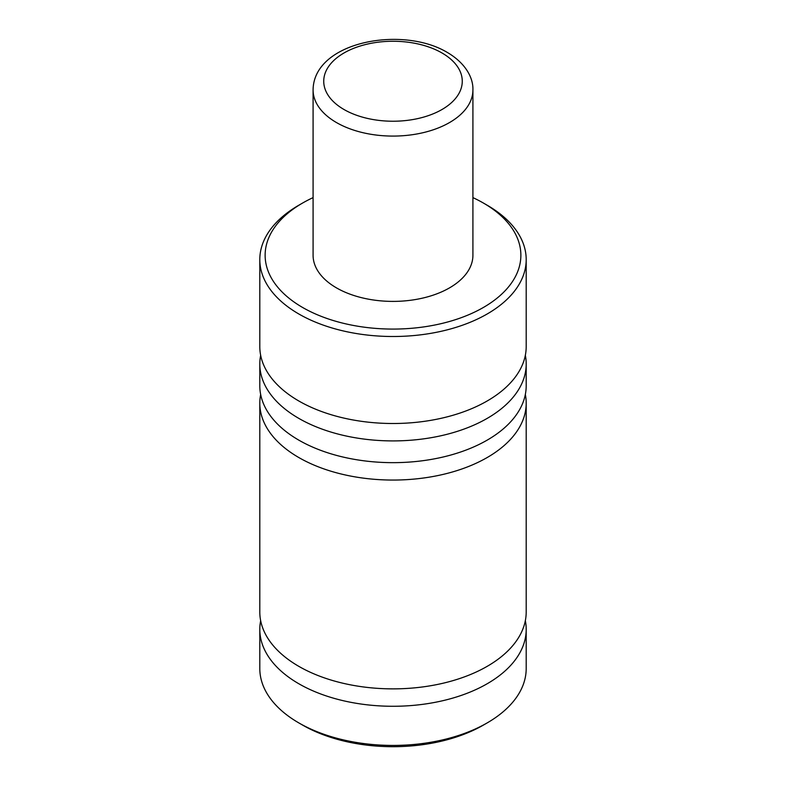 <?xml version="1.0" encoding="UTF-8"?>
<svg xmlns="http://www.w3.org/2000/svg" width="786" height="786" viewBox="0 0 786 786"><rect width="100%" height="100%" fill="white"/><g stroke="black" fill="none" stroke-linecap="round" stroke-linejoin="round"><path stroke-width="1.18" d="M525.343 355.311A133.198 76.9 180 0 1 526.198 364.006A133.198 76.9 180 0 1 443.972 435.061A133.198 76.9 180 0 1 298.818 418.388A133.198 76.9 180 0 1 259.802 364.006A133.198 76.9 180 0 1 260.657 355.311M525.343 394.464A133.198 76.9 180 0 1 526.198 403.159A133.198 76.9 180 0 1 443.972 474.204A133.198 76.9 180 0 1 298.818 457.54A133.198 76.9 180 0 1 259.802 403.159A133.198 76.9 180 0 1 260.657 394.464M525.343 620.675A133.198 76.9 180 0 1 526.198 629.37A133.198 76.9 180 0 1 443.972 700.424A133.198 76.9 180 0 1 298.818 683.751A133.198 76.9 180 0 1 259.802 629.37A133.198 76.9 180 0 1 260.657 620.675M302.581 307.454A127.872 73.825 0 0 0 483.419 307.454A127.872 73.825 0 0 0 483.419 203.053L487.182 205.225A133.198 76.9 180 0 1 526.198 259.606A133.198 76.9 180 0 1 443.972 330.651A133.198 76.9 180 0 1 298.818 313.978A133.198 76.9 180 0 1 259.802 259.606A133.198 76.9 180 0 1 298.818 205.225L302.581 203.053A127.872 73.825 0 0 0 302.581 307.454M487.182 722.904L483.419 725.075A127.872 73.825 180 0 1 302.581 725.075L298.818 722.904A133.198 76.9 0 0 0 487.182 722.904A133.198 76.9 0 0 0 526.198 668.522L526.198 629.37M472.917 89.948L472.917 255.254A79.917 46.138 180 0 1 423.585 297.884A79.917 46.138 180 0 1 336.487 287.882A79.917 46.138 180 0 1 313.083 255.254L313.083 89.948A79.917 46.138 180 0 0 336.487 122.567A79.917 46.138 180 0 0 423.585 132.569A79.917 46.138 180 0 0 472.917 89.948C473.359 78.178 465.931 63.371 447.303 52.436C402.236 25.368 313.575 41.629 313.083 89.948M526.198 259.606L526.198 346.606A133.198 76.9 180 0 1 443.972 417.651A133.198 76.9 180 0 1 298.818 400.988A133.198 76.9 180 0 1 259.802 346.606L259.802 259.606M526.198 364.006L526.198 385.759A133.198 76.9 180 0 1 443.972 456.804A133.198 76.9 180 0 1 298.818 440.14A133.198 76.9 180 0 1 259.802 385.759L259.802 364.006M526.198 403.159L526.198 611.97A133.198 76.9 180 0 1 443.972 683.014A133.198 76.9 180 0 1 298.818 666.351A133.198 76.9 180 0 1 259.802 611.97L259.802 403.159M302.581 725.075L298.818 722.904A133.198 76.9 0 0 1 259.802 668.522L259.802 629.37M487.182 205.225L483.419 203.053A127.872 73.825 0 0 0 472.917 197.62M313.083 197.62A127.872 73.825 0 0 0 302.581 203.053M344.022 109.519A69.266 39.988 0 0 0 441.978 109.519A69.266 39.988 0 0 0 441.978 52.967A69.266 39.988 0 0 0 344.022 52.967A69.266 39.988 0 0 0 344.022 109.519"/></g></svg>
